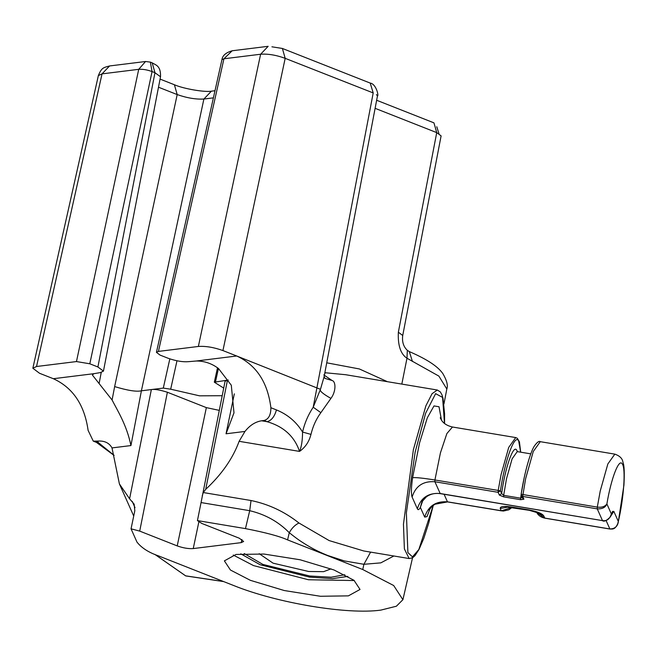 <?xml version="1.0" encoding="UTF-8"?>
<svg xmlns="http://www.w3.org/2000/svg" width="657" height="657" viewBox="0 0 657 657"><rect width="100%" height="100%" fill="white"/><g stroke="black" fill="none" stroke-linecap="round" stroke-linejoin="round"><path stroke-width="0.99" d="M376.642 100.258L433.94 122.851L436.733 132.624L441.11 135.884L402.733 335.489L398.356 332.22C397.74 345.377 400.614 354.057 406.987 358.246L438.884 376.108L446.817 389.001M521.165 494.294L521.288 495.362L522.668 496.413L525.641 478.624L533.262 451.515L540.268 441.676L614.845 454.135L607.84 463.973L600.219 491.091L597.295 507.114C601.738 507.656 604.933 506.604 606.887 503.944C611.133 478.296 619.058 457.781 622.327 464.014C625.875 468.622 623.846 497.998 618.344 521.494C617.728 526.388 614.886 528.877 609.844 528.959L544.702 518.077L536.621 512.255M520.697 452.18L519.424 441.874L517.322 438.301L515.72 437.57L508.715 447.417L501.094 474.526L498.17 490.549L498.129 492.315L500.404 490.787C504.987 459.941 514.792 433.193 518.677 440.929L520.631 452.172M334.011 569.98L300.15 559.78L263.991 554.048L236.019 554.442L224.382 560.864L230.435 570.021L250.399 580.336L284.251 590.536L320.419 596.269L348.382 595.866L360.028 589.452L353.975 580.295L334.011 569.98M241.242 542.625L243.648 541.483L239.279 538.214L201.765 523.424L197.437 520.59L245.463 528.614C265.559 532.523 279.595 536.276 287.577 539.89L362.754 569.529L393.683 585.527L402.905 599.701L396.376 606.222L380.846 610.107C347.487 614.829 276.925 603.036 233.646 585.518L158.477 555.879C148.696 552.496 141.518 547.889 136.952 542.058L131.047 528.819L139.711 531.111L177.218 545.901C183.098 547.995 188.436 548.891 193.24 548.579L241.242 542.625L241.907 539.471M233.21 555.025L253.512 565.587L308.453 579.753L354.304 580.542M139.711 531.111L167.379 392.245L206.355 407.619L219.266 410.37M114.088 455.342L98.369 442.604L97.696 441.085C104.422 440.592 109.193 442.867 112.01 447.91L119.402 483.922L129.593 498.786L134.143 504.165L134.816 510.768L131.047 528.819M245.463 528.614L249.717 510.694C265.288 514.39 278.478 521.724 289.277 532.712C299.198 540.596 301.292 541.59 306.113 544.686C312.206 548.324 316.699 550.944 327.547 555.428L344.35 560.922L363.912 564.297L380.805 562.868L393.863 555.994M197.437 520.59L201.058 502.564L249.717 510.694L251.023 500.519C268.606 504.157 284.58 511.655 298.951 523.005L329.132 540.571L363.723 550.96M244.256 553.58L262.874 564.42L309.776 576.008L331.177 577.207L344.777 574.76M167.379 392.245C159.955 389.913 154.617 389.018 151.356 389.568L163.297 388.09L170.68 389.199L199.564 395.834L222.189 395.711M223.708 388.098L214.322 382.202L227.47 380.148L225.064 381.298L201.058 502.564M234.327 393.83L226.041 433.784L244.962 431.444L239.115 441.315C232.931 458.323 221.795 474.338 205.707 489.358L203.259 492.545L202.225 495.912M287.577 539.89L289.277 532.712C291.807 528.121 295.034 524.886 298.951 523.005M170.68 389.199L176.979 360.792M163.297 388.09L169.826 358.894M228.283 380.042L227.47 380.148L205.707 489.358M129.593 498.786L151.356 389.568L141.403 390.808C136.516 391.925 127.598 390.513 114.647 386.587L177.193 94.575C187.007 98 195.909 99.486 203.892 99.035L213.394 97.86M215.521 381.627L218.428 368.487M387.425 381.692L359.363 368.955L326.743 362.812M443.951 403.956L446.826 389.001C448.164 385.536 446.826 380.387 442.826 373.562C438.252 367.132 429.078 360.184 409.311 351.577L412.44 361.49M244.962 431.444C249.816 425.334 255.359 421.786 261.609 420.784L267.112 421.704C283.684 426.541 294.492 436.445 299.543 451.408C305.341 447.343 309.143 441.668 310.966 434.392C312.921 426.221 316.222 418.977 320.862 412.67L330.923 398.397C336.121 391.588 336.055 381.389 332.015 380.477L323.811 374.892M226.041 433.784L233.991 412.842L231.297 385.224L218.535 368.577C211.866 363.493 204.442 360.972 196.271 361.005L188.46 361.67C182.769 362.13 176.002 361.005 168.167 358.279L160.07 355.092L156.432 352.357L158.427 351.413L198.365 346.461C205.723 345.968 213.911 347.339 222.928 350.567L236.709 355.995C256.279 364.98 267.678 382.226 270.889 407.726C270.873 415.035 268.582 419.289 264.024 420.488L261.609 420.784M112.01 447.91L130.932 445.569C126.76 425.005 117.381 410.428 112.084 399.99L114.647 386.587M97.696 441.085L93.278 441.134L88.104 430.368C84.515 404.909 72.927 387.687 53.332 378.711L39.551 373.283L32.85 368.248L36.529 366.507L76.467 361.564L89.812 363.789L97.909 366.984L103.453 371.115L100.406 372.576L93.77 373.702L92.399 375.065L112.084 399.99M345.689 374.72L324.854 372.708M324.804 373.004L325.461 372.987M433.234 505.389L418.846 549.507L412.465 556.881L407.89 552.562L406.371 512.879L415.125 452.221L425.637 413.212L435.624 393.65L442.58 397.419L444.493 423.437M239.115 441.315L299.543 451.408C301.489 446.982 302.499 440.527 302.565 432.051L310.966 434.392L302.565 432.051C296.381 421.884 287.667 414.51 276.433 409.911C274.569 416.604 271.464 420.537 267.112 421.704L264.024 420.488M196.271 361.005L236.709 355.995L320.46 389.33C319.368 390.808 322.85 393.83 330.923 398.397M320.862 412.67L313.208 407.209C308.108 414.969 304.569 423.215 302.59 431.945M95.281 441.389L98.369 442.604L96.431 442.375L93.278 441.134M436.782 126.735L438.933 133.617M373.201 92.933L285.179 58.333L282.403 48.47L370.203 83.078L373.201 92.933L313.208 407.209L320.46 389.33L324.073 376.831L377.438 96.062C378.99 96.193 376.182 83.85 370.195 83.078M332.015 380.477L324.969 378.399L324.123 376.461M441.479 420.201L439.024 406.765L433.99 405.927L427.305 417.844L419.585 442.777L412.612 477.672C411.2 487.412 411.027 493.867 412.103 497.029L417.351 508.781C418.057 510.284 419.059 509.816 420.357 507.385L422.936 500.158M36.529 366.507L102.04 73.871L98.361 75.58C101.646 67.622 103.272 67.679 109.579 65.955L102.04 73.871L138.717 69.33C142.733 69.042 147.184 69.782 152.063 71.564L150.354 62.111L145.55 61.503L138.717 69.33L76.467 361.564M156.432 352.357L221.943 59.688L223.938 58.777L232.184 50.77L268.155 46.31L260.615 54.235L223.938 58.777L158.427 351.413M222.928 350.567L285.179 58.333C276.178 55.057 267.99 53.693 260.615 54.235L198.365 346.461M89.812 363.789L152.063 71.564L154.962 72.705L160.513 76.762C160.94 65.429 155.446 65.018 152.186 62.834L154.962 72.705L97.909 366.984M376.436 94.559L377.438 96.053M412.103 497.029C415.585 486.016 423.174 480.924 434.877 481.745L498.129 492.315L499.361 495.091L503.648 496.864L520.64 499.706L523.908 499.189L522.668 496.413L597.254 508.871C602.313 509.068 605.524 507.426 606.887 503.944L611.33 513.905C609.844 519.014 606.896 521.256 602.494 520.623L440.256 493.645C435.139 492.906 430.557 493.941 426.516 496.733L421.983 501.636L420.357 507.385L424.701 517.116L427.017 516.607L430.08 508.526M523.908 499.189L522.529 498.137L521.288 495.362M522.414 497.029L520.656 498.187L520.64 499.706M503.648 496.864L503.664 495.345L501.644 493.563L499.361 495.091M515.72 437.57L452.468 427.009L446.867 433.579L440.436 452.854L434.918 479.988L500.404 490.787L501.644 493.563C505.044 468.178 513.314 444.239 516.665 450.078L517.396 451.63M544.858 518.102L543.659 515.737C541.877 513.388 536.933 511.442 528.811 509.881L511.819 507.04C503.903 505.923 500.034 506.399 500.232 508.477L501.275 510.826L512.033 507.442M610.813 516.008L613.827 511.368L612.496 511.474L611.191 514.825M523.982 478.83L521.141 494.269C524.623 471.406 530.782 451.17 534.453 445.922C537.163 442.161 539.101 440.74 540.268 441.676M521.173 494.253L597.295 507.114L597.254 508.871L602.494 520.623L440.116 493.497C428.413 492.676 420.825 497.768 417.351 508.781M613.827 511.368L618.344 521.494L617.432 524.721M259.211 553.703L273.066 563.164L308.667 571.491L323.614 571.664L331.046 568.847M347.873 576.403L332.606 578.645L309.636 577.125L260.18 564.757L240.766 553.826M193.24 548.579L198.841 521.987M177.218 545.901L206.355 407.619M362.754 569.529L363.912 564.297L370.597 552.11M135.022 507.672L132.197 501.34M401.821 384.099L406.987 358.246L407.324 350.321C403.439 346.658 401.912 341.714 402.733 335.489M203.259 492.545L251.023 500.519M130.932 445.569L141.403 390.808L203.892 99.035L211.423 91.167L214.995 90.723M223.536 581.527L185.652 575.844L154.838 554.385M375.106 108.323L436.733 132.624L398.356 332.22M444.543 423.478L444.584 413.861L443.015 398.314L441.89 394.652L440.305 391.884L437.299 390.02L432.06 393.699L425.892 405.821L413.393 449.593L403.455 524.212L404.392 548.956L409.147 558.549L363.699 550.96M53.332 378.711L93.77 373.702M158.493 87.209L177.193 94.575L174.409 84.761C183.903 88.917 205.165 92.423 211.423 91.167M99.141 383.368L101.235 372.445M270.889 407.726L276.433 409.911M271.924 46.811L282.403 48.462M412.612 477.672C415.815 477.352 423.248 478.124 434.918 479.988L434.877 481.745L440.256 493.637M424.701 517.116C428.175 506.104 435.763 501.012 447.466 501.833L447.622 501.858M444.099 494.286L447.466 501.833L503.319 511.064L508.805 509.824L512.123 507.45M606.074 520.5L609.91 529.033L544.768 518.151C540.678 517.231 537.911 515.162 536.482 511.951M530.815 453.872L517.256 451.605L512.107 458.849L506.49 478.805L503.664 495.345L520.656 498.187L521.141 494.754M501.431 510.85L447.532 501.907L434.959 504.231L432.084 506.35L429.054 510.136L429.974 507.467M500.232 508.477L508.198 507.023M512.238 507.459L511.819 507.04M528.811 509.881L529.23 510.3M537.623 512.682L543.659 515.737M610 528.984L609.91 529.033C612.661 528.91 614.936 530.117 618.155 522.865L623.936 485.129C624.585 472.933 624.265 465.337 622.976 462.347C622.524 458.619 619.814 455.876 614.845 454.135M402.913 599.701L412.53 557.809M217.516 367.731L214.322 382.202M119.402 483.922L133.716 516.024M223.708 581.601L185.717 575.918L154.814 554.377M437.299 390.02L345.639 374.712M409.311 351.577L407.324 350.321M409.147 558.549L412.58 557.777L414.953 555.707L419.051 549.383L423.781 538.37L428.701 523.144L433.275 505.364M114.096 455.441L96.431 442.375M160.062 79.095L174.409 84.753M109.579 65.955L145.55 61.503M32.85 368.248L98.361 75.58M103.453 371.115L160.522 76.762M440.215 417.786L441.75 420.579C443.951 423.749 447.532 425.892 452.468 427.009M221.943 59.688C222.468 55.558 225.877 52.585 232.184 50.77M150.354 62.111L152.186 62.834M522.529 498.137L522.405 497.259M536.933 511.893L538.075 512.92L529.23 510.308L506.711 507.048L508.165 506.572M602.633 520.771C604.235 521.822 606.83 520.508 610.41 516.837L610.977 515.581"/></g></svg>
